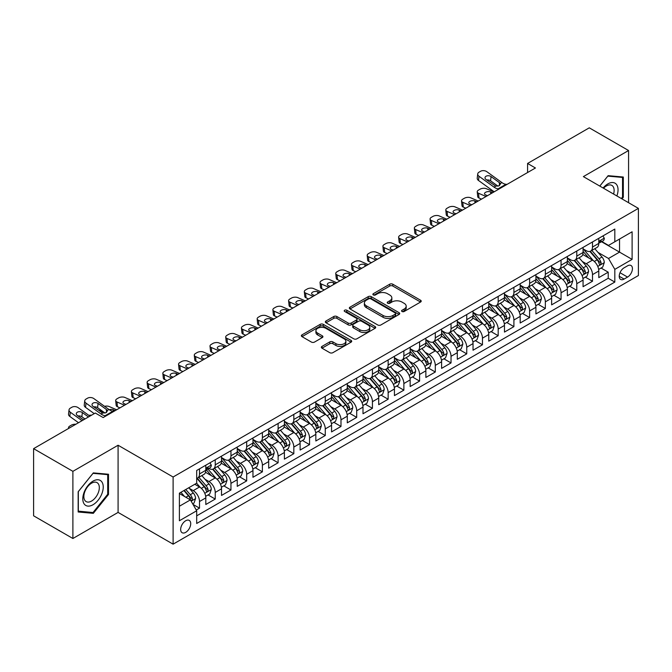 <?xml version="1.0" encoding="UTF-8"?>
<svg xmlns="http://www.w3.org/2000/svg" width="672" height="672" viewBox="0 0 672 672"><rect width="100%" height="100%" fill="white"/><g stroke="black" fill="none" stroke-linecap="round" stroke-linejoin="round"><path stroke-width="1.01" d="M402.024 311.497A1.529 0.882 0 0 0 404.183 311.497L420.58 302.03A2.184 1.26 0 0 0 421.218 301.14A2.184 1.26 0 0 0 420.58 300.25L392.809 284.214A2.184 1.26 0 0 0 389.718 284.214L373.33 293.681A1.529 0.882 0 0 0 372.876 294.311A1.529 0.882 0 0 0 373.33 294.932A1.529 0.882 0 0 0 375.488 294.932L377.605 293.706A6.98 4.032 0 0 1 387.484 293.706L389.802 295.042A6.98 4.032 0 0 1 391.843 297.889A6.98 4.032 0 0 1 389.802 300.745L387.677 301.972A1.529 0.882 0 0 0 387.232 302.593A1.529 0.882 0 0 0 387.677 303.215A1.529 0.882 0 0 0 389.836 303.215L391.961 301.988A6.98 4.032 0 0 1 401.831 301.988L404.149 303.324A6.98 4.032 0 0 1 406.19 306.18A6.98 4.032 0 0 1 404.149 309.028L402.024 310.254A1.529 0.882 0 0 0 401.579 310.876A1.529 0.882 0 0 0 402.024 311.497L402.024 310.254M185.682 532.367A7.115 4.108 120 0 0 190.336 526.1A7.115 4.108 120 0 0 189.244 520.405A7.115 4.108 120 0 0 185.682 520.758A7.115 4.108 120 0 0 181.037 527.024A7.115 4.108 120 0 0 182.129 532.72A7.115 4.108 120 0 0 185.682 532.367M321.989 346.399A2.184 1.26 0 0 0 321.342 347.29A2.184 1.26 0 0 0 321.989 348.18L329.776 352.674A2.184 1.26 0 0 0 332.867 352.674L351.07 342.166A2.184 1.26 0 0 0 351.708 341.275A2.184 1.26 0 0 0 351.07 340.385L323.299 324.349A2.184 1.26 0 0 0 320.208 324.349L302.005 334.858A2.184 1.26 0 0 0 301.367 335.748A2.184 1.26 0 0 0 302.005 336.647L311.413 342.073A2.184 1.26 0 0 0 314.504 342.073L322.291 337.579A2.184 1.26 0 0 0 322.93 336.689A2.184 1.26 0 0 0 322.291 335.798L317.629 333.102A5.838 3.368 0 0 1 315.916 330.716A5.838 3.368 0 0 1 319.519 327.608A5.838 3.368 0 0 1 325.878 328.339L344.165 338.89A5.838 3.368 0 0 1 345.878 341.275A5.838 3.368 0 0 1 342.275 344.392A5.838 3.368 0 0 1 335.908 343.661L332.867 341.897A2.184 1.26 0 0 0 329.776 341.897L321.989 346.399L321.989 348.18M118.087 445.242L72.895 471.341L33.6 448.652L33.6 515.81L72.895 538.499L118.087 512.408L173.107 544.169L173.107 477.011L118.087 445.242L118.087 512.408M628.572 202.7L628.572 150.52L583.38 176.61L638.4 208.379L173.107 477.011M628.572 150.52L589.277 127.831L527.579 163.456L527.579 172.528M33.6 448.652L95.298 413.028L103.16 417.564L535.441 167.992L527.579 163.456M377.765 324.971A2.184 1.26 0 0 0 380.848 324.971L399.059 314.462A2.184 1.26 0 0 0 399.697 313.572A2.184 1.26 0 0 0 399.059 312.682L371.28 296.646A2.184 1.26 0 0 0 368.197 296.646L349.986 307.154A2.184 1.26 0 0 0 349.348 308.045A2.184 1.26 0 0 0 349.986 308.935L377.765 324.971M345.274 311.833A1.529 0.882 0 0 1 346.828 312.043L346.828 310.229L375.06 326.533A2.184 1.26 0 0 1 375.698 327.424A2.184 1.26 0 0 1 375.06 328.314L356.857 338.822A2.184 1.26 0 0 1 353.766 338.822L325.996 322.787L325.996 321.006A2.184 1.26 0 0 0 325.357 321.896A2.184 1.26 0 0 0 325.996 322.787M325.996 321.006L333.791 316.512A2.184 1.26 0 0 1 336.874 316.512L348.138 323.014A2.184 1.26 0 0 0 351.221 323.014L356.395 320.032A2.184 1.26 0 0 0 357.034 319.141A2.184 1.26 0 0 0 356.395 318.251L344.669 311.48A1.529 0.882 0 0 1 344.215 310.85A1.529 0.882 0 0 1 345.164 310.036A1.529 0.882 0 0 1 346.828 310.229M196.258 510.023L199.517 508.141L192.99 504.37M189.286 488.342L193.234 490.627A8.896 5.132 60 0 1 199.517 501.514L205.808 497.885L205.808 504.512L215.233 499.061L208.085 494.936M205.002 479.27L208.95 481.547A8.896 5.132 60 0 1 215.233 492.442L221.525 488.804L221.525 495.432L230.958 489.989L223.801 485.856M220.718 470.19L224.666 472.475A8.896 5.132 60 0 1 230.958 483.361L237.241 479.732L237.241 486.36L246.674 480.917L239.526 476.784M236.443 461.118L240.391 463.394A8.896 5.132 60 0 1 246.674 474.289L252.966 470.66L252.966 477.28L262.391 471.836L255.242 467.704M252.16 452.046L256.108 454.322A8.896 5.132 60 0 1 262.391 465.209L268.682 461.58L268.682 468.208L278.116 462.764L270.959 458.632M267.876 442.966L271.824 445.242A8.896 5.132 60 0 1 278.116 456.137L284.399 452.508L284.399 459.136L293.832 453.684L286.684 449.56M283.601 433.894L287.549 436.17A8.896 5.132 60 0 1 293.832 447.065L300.124 443.428L300.124 450.055L309.548 444.612L302.4 440.479M299.317 424.813L303.265 427.098A8.896 5.132 60 0 1 309.548 437.984L315.84 434.356L315.84 440.983L325.273 435.532L318.116 431.407M315.034 415.741L318.982 418.018A8.896 5.132 60 0 1 325.273 428.912L331.556 425.284L331.556 431.903L340.99 426.46L333.841 422.327M330.758 406.669L334.706 408.946A8.896 5.132 60 0 1 340.99 419.832L347.281 416.203L347.281 422.831L356.706 417.388L349.558 413.255M346.475 397.589L350.423 399.865A8.896 5.132 60 0 1 356.706 410.76L362.998 407.131L362.998 413.75L372.431 408.307L365.274 404.183M362.191 388.517L366.139 390.793A8.896 5.132 60 0 1 372.431 401.68L378.714 398.051L378.714 404.678L388.147 399.235L380.999 395.102M377.916 379.436L381.864 381.721A8.896 5.132 60 0 1 388.147 392.608L394.439 388.979L394.439 395.606L403.872 390.155L396.715 386.03M393.632 370.364L397.58 372.641A8.896 5.132 60 0 1 403.872 383.536L410.155 379.907L410.155 386.526L419.588 381.083L412.432 376.95M409.349 361.284L413.297 363.569A8.896 5.132 60 0 1 419.588 374.455L425.872 370.826L425.872 377.454L435.305 372.011L428.156 367.878M425.074 352.212L429.022 354.488A8.896 5.132 60 0 1 435.305 365.383L441.596 361.754L441.596 368.374L451.03 362.93L443.873 358.806M440.79 343.14L444.738 345.416A8.896 5.132 60 0 1 451.03 356.303L457.313 352.674L457.313 359.302L466.746 353.858L459.589 349.726M456.515 334.06L460.454 336.344A8.896 5.132 60 0 1 466.746 347.231L473.029 343.602L473.029 350.23L482.462 344.778L475.314 340.654M472.231 324.988L476.179 327.264A8.896 5.132 60 0 1 482.462 338.159L488.754 334.522L488.754 341.149L498.187 335.706L491.03 331.573M487.948 315.907L491.896 318.192A8.896 5.132 60 0 1 498.187 329.078L504.47 325.45L504.47 332.077L513.904 326.634L506.747 322.501M503.672 306.835L507.612 309.112A8.896 5.132 60 0 1 513.904 320.006L520.187 316.378L520.187 322.997L529.62 317.554L522.472 313.429M519.389 297.763L523.337 300.04A8.896 5.132 60 0 1 529.62 310.926L535.912 307.297L535.912 313.925L545.345 308.482L538.188 304.349M535.105 288.683L539.053 290.959A8.896 5.132 60 0 1 545.345 301.854L551.628 298.225L551.628 304.853L561.061 299.401L553.913 295.277M550.83 279.611L554.77 281.887A8.896 5.132 60 0 1 561.061 292.782L567.353 289.145L567.353 295.772L576.778 290.329L569.629 286.196M566.546 270.53L570.494 272.815A8.896 5.132 60 0 1 576.778 283.702L583.069 280.073L583.069 286.7L592.502 281.249L592.502 274.63A8.896 5.132 -120 0 0 586.211 263.735L582.263 261.458M585.346 277.124L592.502 281.249M205.808 497.885A8.896 5.132 -120 0 0 199.517 486.99L194.804 484.268M221.525 488.804A8.896 5.132 -120 0 0 215.233 477.918L205.514 472.307M237.241 479.732A8.896 5.132 -120 0 0 230.958 468.846L221.231 463.226M252.966 470.66A8.896 5.132 -120 0 0 246.674 459.766L236.956 454.154M268.682 461.58A8.896 5.132 -120 0 0 262.391 450.694L252.672 445.082M284.399 452.508A8.896 5.132 -120 0 0 278.116 441.613L268.388 436.002M300.124 443.428A8.896 5.132 -120 0 0 293.832 432.541L284.113 426.93M315.84 434.356A8.896 5.132 -120 0 0 309.548 423.461L299.83 417.85M331.556 425.284A8.896 5.132 -120 0 0 325.273 414.389L315.554 408.778M347.281 416.203A8.896 5.132 -120 0 0 340.99 405.317L331.271 399.697M362.998 407.131A8.896 5.132 -120 0 0 356.706 396.236L346.987 390.625M378.714 398.051A8.896 5.132 -120 0 0 372.431 387.164L362.712 381.553M394.439 388.979A8.896 5.132 -120 0 0 388.147 378.084L378.428 372.473M410.155 379.907A8.896 5.132 -120 0 0 403.872 369.012L394.145 363.401M425.872 370.826A8.896 5.132 -120 0 0 419.588 359.94L409.87 354.32M441.596 361.754A8.896 5.132 -120 0 0 435.305 350.86L425.586 345.248M457.313 352.674A8.896 5.132 -120 0 0 451.03 341.788L441.302 336.176M473.029 343.602A8.896 5.132 -120 0 0 466.746 332.707L457.027 327.096M488.754 334.522A8.896 5.132 -120 0 0 482.462 323.635L472.744 318.024M504.47 325.45A8.896 5.132 -120 0 0 498.187 314.563L488.46 308.944M520.187 316.378A8.896 5.132 -120 0 0 513.904 305.483L504.185 299.872M535.912 307.297A8.896 5.132 -120 0 0 529.62 296.411L519.901 290.8M551.628 298.225A8.896 5.132 -120 0 0 545.345 287.33L535.618 281.719M567.353 289.145A8.896 5.132 -120 0 0 561.061 278.258L551.342 272.647M583.069 280.073A8.896 5.132 -120 0 0 576.778 269.178L567.059 263.567M627.556 265.826L624.095 267.817A6.888 3.982 120 0 0 619.592 273.89A6.888 3.982 120 0 0 620.651 279.418A6.888 3.982 120 0 0 624.095 279.073L627.556 277.074A6.888 3.982 120 0 0 632.058 271.009A6.888 3.982 120 0 0 631 265.482A6.888 3.982 120 0 0 627.556 265.826M173.107 544.169L638.4 275.537L638.4 208.379M179.399 506.234L190.403 499.884L196.686 510.77L196.686 523.48L614.821 282.072L614.821 269.363L608.53 258.476L597.988 252.386M196.686 510.77L179.399 520.75L179.399 493.164L196.686 483.185L196.686 470.476L614.821 229.068L614.821 241.777L632.108 231.79L632.108 259.384L614.821 269.363M208.866 468.434L208.95 468.476A8.896 5.132 60 0 0 213.394 468.922L219.685 465.293A8.896 5.132 -120 0 0 221.525 461.219L221.525 456.137M221.525 457.59L224.666 459.404A8.896 5.132 60 0 0 229.11 459.841L235.402 456.212A8.896 5.132 -120 0 0 237.241 452.147L237.241 447.056M237.241 448.51L240.391 450.324A8.896 5.132 60 0 0 244.835 450.769L251.118 447.14A8.896 5.132 -120 0 0 252.966 443.066L252.966 437.984M252.966 439.438L256.108 441.252A8.896 5.132 60 0 0 260.551 441.689L266.843 438.06A8.896 5.132 -120 0 0 268.682 433.994L268.682 428.912M268.682 430.366L271.824 432.18A8.896 5.132 60 0 0 276.276 432.617L282.559 428.988A8.896 5.132 -120 0 0 284.399 424.914L284.399 419.832M284.399 421.285L287.549 423.1A8.896 5.132 60 0 0 291.992 423.545L298.276 419.908A8.896 5.132 -120 0 0 300.124 415.842L300.124 410.76M300.124 412.213L303.265 414.028A8.896 5.132 60 0 0 307.709 414.464L314 410.836A8.896 5.132 -120 0 0 315.84 406.762L315.84 401.68M315.84 403.133L318.982 404.947A8.896 5.132 60 0 0 323.434 405.392L329.717 401.764A8.896 5.132 -120 0 0 331.556 397.69L331.556 392.608M331.556 394.061L334.706 395.875A8.896 5.132 60 0 0 339.15 396.312L345.433 392.683A8.896 5.132 -120 0 0 347.281 388.618L347.281 383.536M347.281 384.989L350.423 386.803A8.896 5.132 60 0 0 354.866 387.24L361.158 383.611A8.896 5.132 -120 0 0 362.998 379.537L362.998 374.455M362.998 375.908L366.139 377.723A8.896 5.132 60 0 0 370.591 378.168L376.874 374.531A8.896 5.132 -120 0 0 378.714 370.465L378.714 365.383M378.714 366.836L381.864 368.651A8.896 5.132 60 0 0 386.308 369.088L392.591 365.459A8.896 5.132 -120 0 0 394.439 361.385L394.439 356.303M394.439 357.756L397.58 359.57A8.896 5.132 60 0 0 402.024 360.016L408.316 356.387A8.896 5.132 -120 0 0 410.155 352.313L410.155 347.231M410.155 348.684L413.297 350.498A8.896 5.132 60 0 0 417.749 350.935L424.032 347.306A8.896 5.132 -120 0 0 425.872 343.241L425.872 338.159M425.872 339.604L429.022 341.426A8.896 5.132 60 0 0 433.465 341.863L439.757 338.234A8.896 5.132 -120 0 0 441.596 334.16L441.596 329.078M441.596 330.532L444.738 332.346A8.896 5.132 60 0 0 449.182 332.791L455.473 329.154A8.896 5.132 -120 0 0 457.313 325.088L457.313 320.006M457.313 321.46L460.454 323.274A8.896 5.132 60 0 0 464.906 323.711L471.19 320.082A8.896 5.132 -120 0 0 473.029 316.008L473.029 310.926M473.029 312.379L476.179 314.194A8.896 5.132 60 0 0 480.623 314.639L486.914 311.01A8.896 5.132 -120 0 0 488.754 306.936L488.754 301.854M488.754 303.307L491.896 305.122A8.896 5.132 60 0 0 496.339 305.558L502.631 301.93A8.896 5.132 -120 0 0 504.47 297.864L504.47 292.774M504.47 294.227L507.612 296.041A8.896 5.132 60 0 0 512.064 296.486L518.347 292.858A8.896 5.132 -120 0 0 520.187 288.784L520.187 283.702M520.187 285.155L523.337 286.969A8.896 5.132 60 0 0 527.78 287.406L534.072 283.777A8.896 5.132 -120 0 0 535.912 279.712L535.912 274.63M535.912 276.083L539.053 277.897A8.896 5.132 60 0 0 543.497 278.334L549.788 274.705A8.896 5.132 -120 0 0 551.628 270.631L551.628 265.549M551.628 267.002L554.77 268.817A8.896 5.132 60 0 0 559.222 269.262L565.505 265.633A8.896 5.132 -120 0 0 567.353 261.559L567.353 256.477M567.353 257.93L570.494 259.745A8.896 5.132 60 0 0 574.938 260.182L581.23 256.553A8.896 5.132 -120 0 0 583.069 252.479L583.069 247.397M196.686 515.852L608.219 278.258L608.219 272.177L598.786 277.62L598.786 271.001A8.896 5.132 -120 0 0 592.502 260.106L582.775 254.495M583.069 248.85L586.211 250.664A8.896 5.132 -120 0 0 590.654 251.11A8.896 5.132 -120 0 0 592.502 247.036L592.502 241.954M590.654 251.11L596.946 247.481A8.896 5.132 -120 0 0 598.786 243.407L598.786 238.325M199.517 468.838L199.517 473.928A8.896 5.132 60 0 1 197.677 477.994A8.896 5.132 60 0 1 196.686 478.355M197.677 477.994L203.96 474.365A8.896 5.132 -120 0 0 205.808 470.291L205.808 465.209M215.233 459.766L215.233 464.848A8.896 5.132 60 0 1 213.394 468.922M230.958 450.694L230.958 455.776A8.896 5.132 60 0 1 229.11 459.841M246.674 441.613L246.674 446.695A8.896 5.132 60 0 1 244.835 450.769M262.391 432.541L262.391 437.623A8.896 5.132 60 0 1 260.551 441.689M278.116 423.461L278.116 428.543A8.896 5.132 60 0 1 276.276 432.617M293.832 414.389L293.832 419.471A8.896 5.132 60 0 1 291.992 423.545M309.548 405.317L309.548 410.399A8.896 5.132 60 0 1 307.709 414.464M325.273 396.236L325.273 401.318A8.896 5.132 60 0 1 323.434 405.392M340.99 387.164L340.99 392.246A8.896 5.132 60 0 1 339.15 396.312M356.706 378.084L356.706 383.166A8.896 5.132 60 0 1 354.866 387.24M372.431 369.012L372.431 374.094A8.896 5.132 60 0 1 370.591 378.168M388.147 359.94L388.147 365.022A8.896 5.132 60 0 1 386.308 369.088M403.872 350.86L403.872 355.942A8.896 5.132 60 0 1 402.024 360.016M419.588 341.788L419.588 346.87A8.896 5.132 60 0 1 417.749 350.935M435.305 332.707L435.305 337.789A8.896 5.132 60 0 1 433.465 341.863M451.03 323.635L451.03 328.717A8.896 5.132 60 0 1 449.182 332.791M466.746 314.555L466.746 319.645A8.896 5.132 60 0 1 464.906 323.711M482.462 305.483L482.462 310.565A8.896 5.132 60 0 1 480.623 314.639M498.187 296.411L498.187 301.493A8.896 5.132 60 0 1 496.339 305.558M513.904 287.33L513.904 292.412A8.896 5.132 60 0 1 512.064 296.486M529.62 278.258L529.62 283.34A8.896 5.132 60 0 1 527.78 287.406M545.345 269.178L545.345 274.26A8.896 5.132 60 0 1 543.497 278.334M561.061 260.106L561.061 265.188A8.896 5.132 60 0 1 559.222 269.262M576.778 251.034L576.778 256.116A8.896 5.132 60 0 1 574.938 260.182M576.778 283.702L576.778 290.329M561.061 292.782L561.061 299.401M545.345 301.854L545.345 308.482M529.62 310.926L529.62 317.554M513.904 320.006L513.904 326.634M498.187 329.078L498.187 335.706M482.462 338.159L482.462 344.778M466.746 347.231L466.746 353.858M451.03 356.303L451.03 362.93M435.305 365.383L435.305 372.011M419.588 374.455L419.588 381.083M403.872 383.536L403.872 390.155M388.147 392.608L388.147 399.235M372.431 401.68L372.431 408.307M356.706 410.76L356.706 417.388M340.99 419.832L340.99 426.46M325.273 428.912L325.273 435.532M309.548 437.984L309.548 444.612M293.832 447.065L293.832 453.684M278.116 456.137L278.116 462.764M262.391 465.209L262.391 471.836M246.674 474.289L246.674 480.917M230.958 483.361L230.958 489.989M215.233 492.442L215.233 499.061M199.517 501.514L199.517 508.141M190.403 499.884L179.399 493.525M608.53 258.476L619.534 252.118L619.534 239.047L632.108 231.79M601.532 241.727L632.108 259.384M601.852 241.542L608.53 245.406L614.821 241.777M72.895 471.341L72.895 538.499M601.07 268.044L608.219 272.177M608.219 278.258L614.821 282.072M621.986 198.895L623.314 197.249L623.314 177.03L608.143 175.669L599.777 186.077M78.162 511.988L93.332 513.341L108.503 494.474L108.503 474.247L93.332 472.895L78.162 491.761L78.162 511.988M622.524 196.795L623.314 197.249M107.713 494.021L108.503 494.474M91.728 512.417L93.332 513.341M402.637 311.716L404.149 310.842A6.98 4.032 0 0 0 406.19 307.994L406.19 306.18M391.843 297.889L391.843 299.704A6.98 4.032 0 0 1 389.802 302.56L388.29 303.433M420.554 302.047L392.809 286.037A2.184 1.26 0 0 0 389.718 286.037L373.934 295.142M399.025 314.479L371.28 298.46A2.184 1.26 0 0 0 368.197 298.46L350.02 308.952M395.195 314.194A1.529 0.882 0 0 0 395.648 313.572A1.529 0.882 0 0 0 395.195 312.95L370.818 298.872A1.529 0.882 0 0 0 368.659 298.872L366.425 300.166A6.98 4.032 0 0 0 364.375 303.013A6.98 4.032 0 0 0 366.425 305.869L383.082 315.487A6.98 4.032 0 0 0 392.96 315.487L395.195 314.194L395.195 316.008A1.529 0.882 0 0 0 395.648 315.386L395.648 313.572M364.375 303.013L364.375 304.828A6.98 4.032 0 0 0 366.425 307.684L366.425 305.869M395.195 316.008L392.96 317.302A6.98 4.032 0 0 1 383.082 317.302L366.425 307.684M326.029 322.804L333.791 318.326L333.791 316.512M357.034 319.141L357.034 320.956A2.184 1.26 0 0 1 356.395 321.846L351.221 324.828A2.184 1.26 0 0 1 348.138 324.828L336.874 318.326A2.184 1.26 0 0 0 333.791 318.326M346.828 312.043L375.035 328.331M359.822 329.759A5.838 3.368 0 0 0 366.19 330.49A5.838 3.368 0 0 0 369.793 327.382A5.838 3.368 0 0 0 368.08 324.996L361.637 321.275A2.184 1.26 0 0 0 358.554 321.275L353.388 324.257A2.184 1.26 0 0 0 352.741 325.147A2.184 1.26 0 0 0 353.388 326.046L359.822 329.759L359.822 331.573A5.838 3.368 0 0 0 366.19 332.304A5.838 3.368 0 0 0 369.793 329.196L369.793 327.382M352.741 325.147L352.741 326.97A2.184 1.26 0 0 0 353.388 327.86L353.388 326.046M359.822 331.573L353.388 327.86M345.878 341.275L345.878 343.09A5.838 3.368 0 0 1 342.275 346.206A5.838 3.368 0 0 1 335.908 345.475L332.867 343.711A2.184 1.26 0 0 0 329.776 343.711L322.014 348.197M315.916 330.716L315.916 332.531A5.838 3.368 0 0 0 317.629 334.916L317.629 333.102M322.266 337.596L317.629 334.916M351.044 342.182L323.299 326.164A2.184 1.26 0 0 0 320.208 326.164L302.03 336.664M598.651 269.438L602.717 267.095L604.288 262.559A5.888 3.402 -120 0 0 601.994 257.023L594.812 248.707M493.92 191.957L486.368 188.706A4.444 2.226 -5.9 0 0 480.11 189.176L478.531 190.084A4.444 2.226 -5.9 0 0 477.229 191.881A4.444 2.226 -5.9 0 0 478.506 193.242L479.002 198.03A4.444 2.226 174.1 0 1 477.725 196.669L477.229 191.881M593.376 260.677L584.858 250.816A17.01 9.82 -120 0 0 583.069 248.951M486.058 196.501L478.506 193.242M481.53 199.114L479.002 198.03M588.706 257.914L583.934 252.395A14.12 8.148 -120 0 0 583.069 251.446M589.856 251.429L597.122 259.837A5.888 3.402 60 0 1 599.222 263.894C600.104 265.079 600.734 264.718 601.104 262.811A5.888 3.402 -120 0 0 599.004 258.754L591.822 250.438M590.285 251.294L598.088 260.324A2.999 1.73 60 0 1 598.844 261.5L601.104 262.811M492.509 192.78L490.568 191.94A3.553 1.781 174.1 0 0 485.562 192.318A3.553 1.781 174.1 0 0 484.512 193.754A3.553 1.781 174.1 0 0 485.537 194.846L487.477 195.678M599.222 263.894L599.651 264.592M499.187 188.916L498.12 188.824A11.113 6.418 60 0 1 494.054 187.135L479.002 176.249L478.506 180.466A4.444 2.864 -173.3 0 1 477.238 178.139L477.733 173.914A4.444 2.864 6.7 0 0 479.002 176.249M494.206 191.797A16.674 9.626 60 0 1 493.559 191.352L478.506 180.466M602.952 235.922L604.288 238.232A5.888 3.402 60 0 1 603.07 240.836L600.079 242.567A5.888 3.402 -120 0 0 601.104 241.206L600.986 240.685M507.049 184.38L505.982 184.288A11.113 6.418 60 0 1 501.917 182.599L486.864 171.713A4.444 2.864 6.7 0 0 480.598 171.268L479.027 172.175A4.444 2.864 6.7 0 0 477.733 173.914M499.464 185.648L499.338 182.574L500.22 183.574L499.355 185.716L495.751 186.161L486.032 179.491A3.553 2.293 -173.3 0 1 485.016 177.626A3.553 2.293 -173.3 0 1 486.049 176.232A3.553 2.293 -173.3 0 1 491.064 176.585L490.568 180.802L498.036 186.211M490.568 180.802A3.553 2.293 6.7 0 0 486.763 180.02M499.338 182.574L491.064 176.585M501.917 182.599L500.22 183.574L500.396 184.212M598.987 242.844L599.004 242.844A5.888 3.402 -120 0 0 600.079 242.567M600.348 240.769L601.104 241.206C600.734 240.324 600.113 240.685 599.222 242.298A5.888 3.402 60 0 1 598.786 243.138M616.879 195.955A14.448 8.341 120 0 0 607.824 183.918A14.448 8.341 120 0 0 603.095 187.992M613.578 194.048A10.937 6.317 120 0 0 611.864 185.413A10.937 6.317 120 0 0 606.396 185.959A10.937 6.317 120 0 0 603.532 188.244M599.81 186.094L607.824 176.123L622.524 177.433L622.524 197.03L621.323 198.517M621.55 176.87L622.524 177.433M101.867 493.727A14.448 8.341 120 0 0 98.129 479.766A14.448 8.341 120 0 0 84.168 492.148A14.448 8.341 120 0 0 87.906 506.108A14.448 8.341 120 0 0 101.867 493.727M98.288 492.71A10.937 6.317 120 0 0 97.054 482.639A10.937 6.317 120 0 0 84.89 491.509A10.937 6.317 120 0 0 86.117 501.581A10.937 6.317 120 0 0 98.288 492.71M78.322 511.224L78.322 491.627L93.022 473.34L107.713 474.65L107.713 494.248L93.022 512.534L78.162 511.132M106.739 474.088L107.713 474.65M582.935 278.519L587 276.167L588.571 271.631A5.888 3.402 -120 0 0 586.278 266.104L579.096 257.788M478.204 201.037L470.652 197.778A4.444 2.226 -5.9 0 0 464.386 198.248L462.815 199.156A4.444 2.226 -5.9 0 0 461.513 200.953A4.444 2.226 -5.9 0 0 462.79 202.314L463.285 207.102A4.444 2.226 174.1 0 1 462.008 205.741L461.513 200.953M577.651 269.758L569.134 259.896A17.01 9.82 -120 0 0 567.353 258.023M470.341 205.573L462.79 202.314M465.805 208.194L463.285 207.102M572.981 266.986L568.218 261.475A14.12 8.148 -120 0 0 567.353 260.526M574.14 260.501L581.406 268.918A5.888 3.402 60 0 1 583.506 272.975C584.388 274.159 585.018 273.798 585.388 271.883A5.888 3.402 -120 0 0 583.288 267.826L576.106 259.51M574.568 260.366L582.372 269.405A2.999 1.73 60 0 1 583.128 270.581L585.388 271.883M476.784 201.852L474.852 201.02A3.553 1.781 174.1 0 0 469.837 201.39A3.553 1.781 174.1 0 0 468.796 202.835A3.553 1.781 174.1 0 0 469.82 203.918L471.752 204.758M583.506 272.975L583.934 273.672M567.218 287.591L571.276 285.247L572.846 280.711A5.888 3.402 -120 0 0 570.553 275.176L563.371 266.86M462.479 210.109L454.927 206.85A4.444 2.226 -5.9 0 0 448.669 207.32L447.098 208.228A4.444 2.226 -5.9 0 0 445.796 210.034A4.444 2.226 -5.9 0 0 447.073 211.394L447.56 216.174A4.444 2.226 174.1 0 1 446.284 214.822L445.796 210.034M561.935 278.83L553.417 268.968A17.01 9.82 -120 0 0 551.628 267.103M454.625 214.645L447.073 211.394M450.089 217.266L447.56 216.174M557.264 276.066L552.502 270.547A14.12 8.148 -120 0 0 551.628 269.598M558.415 269.581L565.681 277.99A5.888 3.402 60 0 1 567.781 282.047C568.672 283.231 569.293 282.87 569.671 280.955A5.888 3.402 -120 0 0 567.571 276.898L560.389 268.582M558.844 269.438L566.647 278.477A2.999 1.73 60 0 1 567.412 279.653L569.671 280.955M461.068 210.932L459.127 210.092A3.553 1.781 174.1 0 0 454.121 210.47A3.553 1.781 174.1 0 0 453.079 211.907A3.553 1.781 174.1 0 0 454.104 212.999L456.036 213.83M567.781 282.047L568.21 282.744M551.494 296.663L555.559 294.319L557.13 289.783A5.888 3.402 -120 0 0 554.837 284.248L547.655 275.94M446.762 219.19L439.211 215.93A4.444 2.226 -5.9 0 0 432.953 216.401L431.374 217.308A4.444 2.226 -5.9 0 0 430.072 219.106A4.444 2.226 -5.9 0 0 431.348 220.466L431.844 225.254A4.444 2.226 174.1 0 1 430.567 223.894L430.072 219.106M546.218 287.91L537.701 278.048A17.01 9.82 -120 0 0 535.912 276.175M438.9 223.726L431.348 220.466M434.372 226.346L431.844 225.254M541.548 285.138L536.777 279.628A14.12 8.148 -120 0 0 535.912 278.678M542.699 278.653L549.965 287.062A5.888 3.402 60 0 1 552.065 291.127C552.947 292.312 553.577 291.942 553.946 290.035A5.888 3.402 -120 0 0 551.846 285.978L544.664 277.662M543.127 278.519L550.931 287.557A2.999 1.73 60 0 1 551.687 288.725L553.946 290.035M445.351 220.004L443.411 219.164A3.553 1.781 174.1 0 0 438.404 219.542A3.553 1.781 174.1 0 0 437.354 220.987A3.553 1.781 174.1 0 0 438.379 222.071L440.32 222.911M552.065 291.127L552.493 291.824M535.777 305.743L539.843 303.4L541.414 298.855A5.888 3.402 -120 0 0 539.12 293.328L531.938 285.012M431.046 228.262L423.494 225.002A4.444 2.226 -5.9 0 0 417.228 225.473L415.657 226.38A4.444 2.226 -5.9 0 0 414.355 228.186A4.444 2.226 -5.9 0 0 415.632 229.538L416.128 234.326A4.444 2.226 174.1 0 1 414.842 232.966L414.355 228.186M530.494 296.982L521.976 287.12A17.01 9.82 -120 0 0 520.187 285.256M423.184 232.798L415.632 229.538M418.648 235.418L416.128 234.326M525.823 294.218L521.06 288.7A14.12 8.148 -120 0 0 520.187 287.75M526.982 287.734L534.248 296.142A5.888 3.402 60 0 1 536.348 300.199C537.23 301.384 537.86 301.022 538.23 299.107A5.888 3.402 -120 0 0 536.13 295.05L528.948 286.734M527.411 287.591L535.214 296.629A2.999 1.73 60 0 1 535.97 297.805L538.23 299.107M429.626 229.076L427.694 228.245A3.553 1.781 174.1 0 0 422.68 228.623A3.553 1.781 174.1 0 0 421.638 230.059A3.553 1.781 174.1 0 0 422.663 231.151L424.595 231.983M536.348 300.199L536.777 300.896M520.061 314.815L524.118 312.472L525.689 307.936A5.888 3.402 -120 0 0 523.396 302.4L516.214 294.084M415.321 237.342L407.77 234.083A4.444 2.226 -5.9 0 0 401.512 234.553L399.941 235.46A4.444 2.226 -5.9 0 0 398.63 237.258A4.444 2.226 -5.9 0 0 399.916 238.619L400.403 243.407A4.444 2.226 174.1 0 1 399.126 242.046L398.63 237.258M514.777 306.062L506.26 296.201A17.01 9.82 -120 0 0 504.47 294.328M407.467 241.878L399.916 238.619M402.931 244.49L400.403 243.407M510.107 303.29L505.344 297.772A14.12 8.148 -120 0 0 504.47 296.831M511.258 296.806L518.524 305.214A5.888 3.402 60 0 1 520.624 309.271C521.514 310.456 522.136 310.094 522.514 308.188A5.888 3.402 -120 0 0 520.414 304.13L513.232 295.814M511.686 296.671L519.49 305.701A2.999 1.73 60 0 1 520.246 306.877L522.514 308.188M413.91 238.157L411.97 237.317A3.553 1.781 174.1 0 0 406.963 237.695A3.553 1.781 174.1 0 0 405.922 239.14A3.553 1.781 174.1 0 0 406.946 240.223L408.878 241.055M520.624 309.271L521.052 309.968M504.336 323.896L508.402 321.544L509.972 317.008A5.888 3.402 -120 0 0 507.679 311.48L500.497 303.164M399.605 246.414L392.053 243.155A4.444 2.226 -5.9 0 0 385.787 243.625L384.216 244.532A4.444 2.226 -5.9 0 0 382.914 246.33A4.444 2.226 -5.9 0 0 384.191 247.691L384.686 252.479A4.444 2.226 174.1 0 1 383.41 251.118L382.914 246.33M499.061 315.134L490.543 305.273A17.01 9.82 -120 0 0 488.754 303.4M391.742 250.95L384.191 247.691M387.215 253.571L384.686 252.479M494.382 312.371L489.619 306.852A14.12 8.148 -120 0 0 488.754 305.903M495.541 305.878L502.807 314.294A5.888 3.402 60 0 1 504.907 318.352C505.789 319.536 506.419 319.175 506.789 317.26A5.888 3.402 -120 0 0 504.689 313.202L497.507 304.886M495.97 305.743L503.773 314.782A2.999 1.73 60 0 1 504.529 315.958L506.789 317.26M398.194 247.229L396.253 246.397A3.553 1.781 174.1 0 0 391.247 246.767A3.553 1.781 174.1 0 0 390.197 248.212A3.553 1.781 174.1 0 0 391.222 249.295L393.162 250.135M504.907 318.352L505.336 319.049M488.62 332.968L492.685 330.624L494.256 326.088A5.888 3.402 -120 0 0 491.963 320.552L484.781 312.236M383.888 255.486L376.337 252.235A4.444 2.226 -5.9 0 0 370.07 252.697L368.5 253.604A4.444 2.226 -5.9 0 0 367.198 255.41A4.444 2.226 -5.9 0 0 368.474 256.771L368.97 261.559A4.444 2.226 174.1 0 1 367.685 260.198L367.198 255.41M483.336 324.206L474.818 314.345A17.01 9.82 -120 0 0 473.029 312.48M376.026 260.03L368.474 256.771M371.49 262.643L368.97 261.559M478.666 321.443L473.903 315.924A14.12 8.148 -120 0 0 473.029 314.975M479.825 314.958L487.082 323.366A5.888 3.402 60 0 1 489.191 327.424C490.073 328.608 490.703 328.247 491.072 326.34A5.888 3.402 -120 0 0 488.972 322.274L481.79 313.958M480.253 314.815L488.057 323.854A2.999 1.73 60 0 1 488.813 325.03L491.072 326.34M382.469 256.309L380.537 255.469A3.553 1.781 174.1 0 0 375.522 255.847A3.553 1.781 174.1 0 0 374.48 257.284A3.553 1.781 174.1 0 0 375.505 258.376L377.437 259.207M489.191 327.424L489.619 328.121M472.903 342.04L476.96 339.696L478.531 335.16A5.888 3.402 -120 0 0 476.238 329.633L469.056 321.317M368.164 264.566L360.612 261.307A4.444 2.226 -5.9 0 0 354.354 261.778L352.783 262.685A4.444 2.226 -5.9 0 0 351.473 264.482A4.444 2.226 -5.9 0 0 352.758 265.843L353.245 270.631A4.444 2.226 174.1 0 1 351.968 269.27L351.473 264.482M467.62 333.287L459.102 323.425A17.01 9.82 -120 0 0 457.313 321.552M360.31 269.102L352.758 265.843M355.774 271.723L353.245 270.631M462.949 330.515L458.186 325.004A14.12 8.148 -120 0 0 457.313 324.055M464.1 324.03L471.366 332.438A5.888 3.402 60 0 1 473.466 336.504C474.356 337.688 474.978 337.319 475.356 335.412A5.888 3.402 -120 0 0 473.256 331.355L466.074 323.039M464.528 323.896L472.332 332.934A2.999 1.73 60 0 1 473.088 334.102L475.356 335.412M366.752 265.381L364.812 264.55A3.553 1.781 174.1 0 0 359.806 264.919A3.553 1.781 174.1 0 0 358.764 266.364A3.553 1.781 174.1 0 0 359.789 267.448L361.721 268.288M473.466 336.504L473.894 337.201M457.178 351.12L461.244 348.776L462.815 344.232A5.888 3.402 -120 0 0 460.522 338.705L453.34 330.389M352.447 273.638L344.896 270.379A4.444 2.226 -5.9 0 0 338.629 270.85L337.058 271.757A4.444 2.226 -5.9 0 0 335.756 273.563A4.444 2.226 -5.9 0 0 337.033 274.924L337.529 279.703A4.444 2.226 174.1 0 1 336.252 278.342L335.756 273.563M451.903 342.359L443.386 332.497A17.01 9.82 -120 0 0 441.596 330.632M344.585 278.174L337.033 274.924M340.049 280.795L337.529 279.703M447.224 339.595L442.462 334.076A14.12 8.148 -120 0 0 441.596 333.127M448.384 333.11L455.65 341.519A5.888 3.402 60 0 1 457.75 345.576C458.632 346.76 459.262 346.399 459.631 344.484A5.888 3.402 -120 0 0 457.531 340.427L450.349 332.111M448.812 332.968L456.616 342.006A2.999 1.73 60 0 1 457.372 343.182L459.631 344.484M351.028 274.453L349.096 273.622A3.553 1.781 174.1 0 0 344.089 274A3.553 1.781 174.1 0 0 343.039 275.436A3.553 1.781 174.1 0 0 344.064 276.528L346.004 277.36M457.75 345.576L458.178 346.273M441.462 360.192L445.528 357.848L447.098 353.312A5.888 3.402 -120 0 0 444.805 347.777L437.623 339.461M336.731 282.719L329.179 279.46A4.444 2.226 -5.9 0 0 322.913 279.93L321.342 280.837A4.444 2.226 -5.9 0 0 320.04 282.635A4.444 2.226 -5.9 0 0 321.317 283.996L321.812 288.784A4.444 2.226 174.1 0 1 320.527 287.423L320.04 282.635M436.178 351.439L427.661 341.578A17.01 9.82 -120 0 0 425.872 339.704M328.868 287.255L321.317 283.996M324.332 289.867L321.812 288.784M431.508 348.667L426.745 343.157A14.12 8.148 -120 0 0 425.872 342.208M432.667 342.182L439.925 350.591A5.888 3.402 60 0 1 442.025 354.648C442.915 355.832 443.545 355.471 443.915 353.564A5.888 3.402 -120 0 0 441.815 349.507L434.633 341.191M433.087 342.048L440.899 351.086A2.999 1.73 60 0 1 441.655 352.254L443.915 353.564M335.311 283.534L333.379 282.694A3.553 1.781 174.1 0 0 328.364 283.072A3.553 1.781 174.1 0 0 327.323 284.516A3.553 1.781 174.1 0 0 328.348 285.6L330.28 286.44M442.025 354.648L442.453 355.354M425.746 369.272L429.803 366.929L431.374 362.384A5.888 3.402 -120 0 0 429.08 356.857L421.898 348.541M321.006 291.791L313.454 288.532A4.444 2.226 -5.9 0 0 307.196 289.002L305.626 289.909A4.444 2.226 -5.9 0 0 304.315 291.707A4.444 2.226 -5.9 0 0 305.6 293.068L306.088 297.856A4.444 2.226 174.1 0 1 304.811 296.495L304.315 291.707M420.462 360.511L411.944 350.65A17.01 9.82 -120 0 0 410.155 348.776M313.152 296.327L305.6 293.068M308.616 298.948L306.088 297.856M415.792 357.748L411.029 352.229A14.12 8.148 -120 0 0 410.155 351.28M416.942 351.254L424.208 359.671A5.888 3.402 60 0 1 426.308 363.728C427.199 364.913 427.82 364.552 428.198 362.636A5.888 3.402 -120 0 0 426.098 358.579L418.916 350.263M417.371 351.12L425.174 360.158A2.999 1.73 60 0 1 425.93 361.334L428.198 362.636M319.595 292.606L317.654 291.774A3.553 1.781 174.1 0 0 312.648 292.144A3.553 1.781 174.1 0 0 311.606 293.588A3.553 1.781 174.1 0 0 312.623 294.68L314.563 295.512M426.308 363.728L426.737 364.426M410.021 378.344L414.086 376.001L415.657 371.465A5.888 3.402 -120 0 0 413.364 365.929L406.182 357.613M305.29 300.863L297.738 297.612A4.444 2.226 -5.9 0 0 291.472 298.074L289.901 298.981A4.444 2.226 -5.9 0 0 288.599 300.787A4.444 2.226 -5.9 0 0 289.876 302.148L290.371 306.936A4.444 2.226 174.1 0 1 289.094 305.575L288.599 300.787M404.746 369.583L396.228 359.722A17.01 9.82 -120 0 0 394.439 357.857M297.427 305.407L289.876 302.148M292.891 308.02L290.371 306.936M400.067 366.82L395.304 361.301A14.12 8.148 -120 0 0 394.439 360.352M401.226 360.335L408.492 368.743A5.888 3.402 60 0 1 410.592 372.8C411.474 373.985 412.104 373.624 412.474 371.717A5.888 3.402 -120 0 0 410.374 367.651L403.192 359.344M401.654 360.192L409.458 369.23A2.999 1.73 60 0 1 410.214 370.406L412.474 371.717M303.87 301.686L301.938 300.846A3.553 1.781 174.1 0 0 296.923 301.224A3.553 1.781 174.1 0 0 295.882 302.66A3.553 1.781 174.1 0 0 296.906 303.752L298.847 304.584M410.592 372.8L411.02 373.498M394.304 387.425L398.37 385.073L399.941 380.537A5.888 3.402 -120 0 0 397.648 375.01L390.457 366.694M289.573 309.943L282.022 306.684A4.444 2.226 -5.9 0 0 275.755 307.154L274.184 308.062A4.444 2.226 -5.9 0 0 272.882 309.859A4.444 2.226 -5.9 0 0 274.159 311.22L274.655 316.008A4.444 2.226 174.1 0 1 273.37 314.647L272.882 309.859M389.021 378.664L380.503 368.802A17.01 9.82 -120 0 0 378.714 366.929M281.711 314.479L274.159 311.22M277.175 317.1L274.655 316.008M384.35 375.892L379.588 370.381A14.12 8.148 -120 0 0 378.714 369.432M385.51 369.407L392.767 377.824A5.888 3.402 60 0 1 394.867 381.881C395.758 383.065 396.388 382.696 396.757 380.789A5.888 3.402 -120 0 0 394.657 376.732L387.475 368.416M385.93 369.272L393.742 378.311A2.999 1.73 60 0 1 394.498 379.487L396.757 380.789M288.154 310.758L286.222 309.926A3.553 1.781 174.1 0 0 281.207 310.296A3.553 1.781 174.1 0 0 280.165 311.741A3.553 1.781 174.1 0 0 281.19 312.824L283.122 313.664M394.867 381.881L395.296 382.578M378.588 396.497L382.645 394.153L384.216 389.609A5.888 3.402 -120 0 0 381.923 384.082L374.741 375.766M273.848 319.015L266.297 315.756A4.444 2.226 -5.9 0 0 260.039 316.226L258.468 317.134A4.444 2.226 -5.9 0 0 257.158 318.94A4.444 2.226 -5.9 0 0 258.443 320.3L258.93 325.08A4.444 2.226 174.1 0 1 257.653 323.728L257.158 318.94M373.304 387.736L364.787 377.874A17.01 9.82 -120 0 0 362.998 376.009M265.994 323.551L258.443 320.3M261.458 326.172L258.93 325.08M368.634 384.972L363.871 379.453A14.12 8.148 -120 0 0 362.998 378.504M369.785 378.487L377.051 386.896A5.888 3.402 60 0 1 379.151 390.953C380.033 392.137 380.663 391.776 381.041 389.861A5.888 3.402 -120 0 0 378.941 385.804L371.759 377.488M370.213 378.344L378.017 387.383A2.999 1.73 60 0 1 378.773 388.559L381.041 389.861M272.437 319.83L270.497 318.998A3.553 1.781 174.1 0 0 265.49 319.376A3.553 1.781 174.1 0 0 264.449 320.813A3.553 1.781 174.1 0 0 265.465 321.905L267.406 322.736M379.151 390.953L379.579 391.65M362.863 405.569L366.929 403.225L368.5 398.689A5.888 3.402 -120 0 0 366.206 393.154L359.024 384.838M258.132 328.096L250.58 324.836A4.444 2.226 -5.9 0 0 244.314 325.307L242.743 326.214A4.444 2.226 -5.9 0 0 241.441 328.012A4.444 2.226 -5.9 0 0 242.718 329.372L243.214 334.16A4.444 2.226 174.1 0 1 241.937 332.8L241.441 328.012M357.58 396.816L349.062 386.954A17.01 9.82 -120 0 0 347.281 385.081M250.27 332.632L242.718 329.372M245.734 335.244L243.214 334.16M352.909 394.044L348.146 388.534A14.12 8.148 -120 0 0 347.281 387.584M354.068 387.559L361.334 395.968A5.888 3.402 60 0 1 363.434 400.025C364.316 401.209 364.946 400.848 365.316 398.941A5.888 3.402 -120 0 0 363.216 394.884L356.034 386.568M354.497 387.425L362.3 396.463A2.999 1.73 60 0 1 363.056 397.631L365.316 398.941M256.712 328.91L254.78 328.07A3.553 1.781 174.1 0 0 249.766 328.448A3.553 1.781 174.1 0 0 248.724 329.893A3.553 1.781 174.1 0 0 249.749 330.977L251.689 331.817M363.434 400.025L363.863 400.73M347.147 414.649L351.212 412.306L352.783 407.761A5.888 3.402 -120 0 0 350.482 402.234L343.3 393.918M242.407 337.168L234.864 333.908A4.444 2.226 -5.9 0 0 228.598 334.379L227.027 335.286A4.444 2.226 -5.9 0 0 225.725 337.092A4.444 2.226 -5.9 0 0 227.002 338.444L227.497 343.232A4.444 2.226 174.1 0 1 226.212 341.872L225.725 337.092M341.863 405.888L333.346 396.026A17.01 9.82 -120 0 0 331.556 394.153M234.553 341.704L227.002 338.444M230.017 344.324L227.497 343.232M337.193 403.124L332.43 397.606A14.12 8.148 -120 0 0 331.556 396.656M338.352 396.631L345.61 405.048A5.888 3.402 60 0 1 347.71 409.105C348.6 410.29 349.23 409.928 349.6 408.013A5.888 3.402 -120 0 0 347.5 403.956L340.318 395.64M338.772 396.497L346.584 405.535A2.999 1.73 60 0 1 347.34 406.711L349.6 408.013M240.996 337.982L239.064 337.151A3.553 1.781 174.1 0 0 234.049 337.529A3.553 1.781 174.1 0 0 233.008 338.965A3.553 1.781 174.1 0 0 234.032 340.057L235.964 340.889M347.71 409.105L348.138 409.802M331.43 423.721L335.488 421.378L337.058 416.842A5.888 3.402 -120 0 0 334.765 411.306L327.583 402.99M226.691 346.24L219.139 342.989A4.444 2.226 -5.9 0 0 212.881 343.459L211.31 344.366A4.444 2.226 -5.9 0 0 210 346.164A4.444 2.226 -5.9 0 0 211.285 347.525L211.772 352.313A4.444 2.226 174.1 0 1 210.496 350.952L210 346.164M326.147 414.96L317.629 405.098A17.01 9.82 -120 0 0 315.84 403.234M218.828 350.784L211.285 347.525M214.301 353.396L211.772 352.313M321.476 412.196L316.714 406.678A14.12 8.148 -120 0 0 315.84 405.728M322.627 405.712L329.893 414.12A5.888 3.402 60 0 1 331.993 418.177C332.875 419.362 333.505 419 333.883 417.094A5.888 3.402 -120 0 0 331.783 413.036L324.601 404.72M323.056 405.577L330.859 414.607A2.999 1.73 60 0 1 331.615 415.783L333.883 417.094M225.28 347.063L223.339 346.223A3.553 1.781 174.1 0 0 218.333 346.601A3.553 1.781 174.1 0 0 217.291 348.037A3.553 1.781 174.1 0 0 218.308 349.129L220.248 349.961M331.993 418.177L332.422 418.874M315.706 432.802L319.771 430.45L321.342 425.914A5.888 3.402 -120 0 0 319.049 420.386L311.867 412.07M210.974 355.32L203.423 352.061A4.444 2.226 -5.9 0 0 197.156 352.531L195.586 353.438A4.444 2.226 -5.9 0 0 194.284 355.236A4.444 2.226 -5.9 0 0 195.56 356.597L196.056 361.385A4.444 2.226 174.1 0 1 194.779 360.024L194.284 355.236M310.422 424.04L301.904 414.179A17.01 9.82 -120 0 0 300.124 412.306M203.112 359.856L195.56 356.597M198.576 362.477L196.056 361.385M305.752 421.268L300.989 415.758A14.12 8.148 -120 0 0 300.124 414.809M306.911 414.784L314.177 423.2A5.888 3.402 60 0 1 316.277 427.258C317.159 428.442 317.789 428.081 318.158 426.166A5.888 3.402 -120 0 0 316.058 422.108L308.876 413.792M307.339 414.649L315.143 423.688A2.999 1.73 60 0 1 315.899 424.864L318.158 426.166M209.555 356.135L207.623 355.303A3.553 1.781 174.1 0 0 202.608 355.673A3.553 1.781 174.1 0 0 201.566 357.118A3.553 1.781 174.1 0 0 202.591 358.201L204.532 359.041M316.277 427.258L316.705 427.955M299.989 441.874L304.046 439.53L305.626 434.994A5.888 3.402 -120 0 0 303.324 429.458L296.142 421.142M195.25 364.392L187.706 361.133A4.444 2.226 -5.9 0 0 181.44 361.603L179.869 362.51A4.444 2.226 -5.9 0 0 178.567 364.316A4.444 2.226 -5.9 0 0 179.844 365.677L180.34 370.457A4.444 2.226 174.1 0 1 179.054 369.104L178.567 364.316M294.706 433.112L286.188 423.251A17.01 9.82 -120 0 0 284.399 421.386M187.396 368.928L179.844 365.677M182.86 371.549L180.34 370.457M290.035 430.349L285.272 424.83A14.12 8.148 -120 0 0 284.399 423.881M291.194 423.864L298.452 432.272A5.888 3.402 60 0 1 300.552 436.33C301.442 437.514 302.072 437.153 302.442 435.238A5.888 3.402 -120 0 0 300.342 431.18L293.16 422.864M291.614 423.721L299.426 432.76A2.999 1.73 60 0 1 300.182 433.936L302.442 435.238M193.838 365.215L191.906 364.375A3.553 1.781 174.1 0 0 186.892 364.753A3.553 1.781 174.1 0 0 185.85 366.19A3.553 1.781 174.1 0 0 186.875 367.282L188.807 368.113M300.552 436.33L300.98 437.027M284.273 450.946L288.33 448.602L289.901 444.066A5.888 3.402 -120 0 0 287.608 438.53L280.426 430.223M179.533 373.472L171.982 370.213A4.444 2.226 -5.9 0 0 165.724 370.684L164.153 371.591A4.444 2.226 -5.9 0 0 162.842 373.388A4.444 2.226 -5.9 0 0 164.128 374.749L164.615 379.537A4.444 2.226 174.1 0 1 163.338 378.176L162.842 373.388M278.989 442.193L270.472 432.331A17.01 9.82 -120 0 0 268.682 430.458M171.671 378.008L164.128 374.749M167.143 380.629L164.615 379.537M274.319 439.421L269.556 433.91A14.12 8.148 -120 0 0 268.682 432.961M275.47 432.936L282.736 441.344A5.888 3.402 60 0 1 284.836 445.41C285.718 446.594 286.348 446.225 286.726 444.318A5.888 3.402 -120 0 0 284.626 440.261L277.444 431.945M275.898 432.802L283.702 441.84A2.999 1.73 60 0 1 284.458 443.008L286.726 444.318M178.122 374.287L176.182 373.447A3.553 1.781 174.1 0 0 171.175 373.825A3.553 1.781 174.1 0 0 170.134 375.27A3.553 1.781 174.1 0 0 171.15 376.354L173.09 377.194M284.836 445.41L285.264 446.107M268.548 460.026L272.614 457.682L274.184 453.138A5.888 3.402 -120 0 0 271.891 447.611L264.709 439.295M163.817 382.544L156.265 379.285A4.444 2.226 -5.9 0 0 149.999 379.756L148.428 380.663A4.444 2.226 -5.9 0 0 147.126 382.469A4.444 2.226 -5.9 0 0 148.403 383.821L148.898 388.609A4.444 2.226 174.1 0 1 147.622 387.248L147.126 382.469M263.264 451.265L254.747 441.403A17.01 9.82 -120 0 0 252.966 439.538M155.954 387.08L148.403 383.821M151.418 389.701L148.898 388.609M258.594 448.501L253.831 442.982A14.12 8.148 -120 0 0 252.966 442.033M259.753 442.016L267.019 450.425A5.888 3.402 60 0 1 269.119 454.482C270.001 455.666 270.631 455.305 271.001 453.39A5.888 3.402 -120 0 0 268.901 449.333L261.719 441.017M260.182 441.874L267.985 450.912A2.999 1.73 60 0 1 268.741 452.088L271.001 453.39M162.397 383.359L160.465 382.528A3.553 1.781 174.1 0 0 155.45 382.906A3.553 1.781 174.1 0 0 154.409 384.342A3.553 1.781 174.1 0 0 155.434 385.434L157.374 386.266M269.119 454.482L269.548 455.179M252.832 469.098L256.889 466.754L258.468 462.218A5.888 3.402 -120 0 0 256.166 456.683L248.984 448.367M148.092 391.625L140.549 388.366A4.444 2.226 -5.9 0 0 134.282 388.836L132.712 389.743A4.444 2.226 -5.9 0 0 131.41 391.541A4.444 2.226 -5.9 0 0 132.686 392.902L133.182 397.69A4.444 2.226 174.1 0 1 131.897 396.329L131.41 391.541M247.548 460.345L239.03 450.484A17.01 9.82 -120 0 0 237.241 448.61M140.238 396.161L132.686 392.902M135.702 398.773L133.182 397.69M242.878 457.573L238.115 452.054A14.12 8.148 -120 0 0 237.241 451.114M244.028 451.088L251.294 459.497A5.888 3.402 60 0 1 253.394 463.554C254.285 464.738 254.915 464.377 255.284 462.47A5.888 3.402 -120 0 0 253.184 458.413L246.002 450.097M244.457 450.954L252.269 459.984A2.999 1.73 60 0 1 253.025 461.16L255.284 462.47M146.681 392.44L144.749 391.6A3.553 1.781 174.1 0 0 139.734 391.978A3.553 1.781 174.1 0 0 138.692 393.422A3.553 1.781 174.1 0 0 139.717 394.506L141.649 395.338M253.394 463.554L253.823 464.251M237.115 478.178L241.172 475.826L242.743 471.29A5.888 3.402 -120 0 0 240.45 465.763L233.268 457.447M132.376 400.697L124.824 397.438A4.444 2.226 -5.9 0 0 118.566 397.908L116.987 398.815A4.444 2.226 -5.9 0 0 115.685 400.613A4.444 2.226 -5.9 0 0 116.97 401.974L117.457 406.762A4.444 2.226 174.1 0 1 116.18 405.401L115.685 400.613M231.832 469.417L223.314 459.556A17.01 9.82 -120 0 0 221.525 457.682M124.513 405.233L116.97 401.974M119.986 407.854L117.457 406.762M227.161 466.654L222.39 461.135A14.12 8.148 -120 0 0 221.525 460.186M228.312 460.16L235.578 468.577A5.888 3.402 60 0 1 237.678 472.634C238.56 473.819 239.19 473.458 239.568 471.542A5.888 3.402 -120 0 0 237.468 467.485L230.278 459.169M228.74 460.026L236.544 469.064A2.999 1.73 60 0 1 237.3 470.24L239.568 471.542M130.964 401.512L129.024 400.68A3.553 1.781 174.1 0 0 124.018 401.05A3.553 1.781 174.1 0 0 122.976 402.494A3.553 1.781 174.1 0 0 123.992 403.578L125.933 404.418M237.678 472.634L238.106 473.332M221.39 487.25L225.456 484.907L227.027 480.371A5.888 3.402 -120 0 0 224.734 474.835L217.552 466.519M116.659 409.769L109.108 406.518A4.444 2.226 -5.9 0 0 104.555 406.316M216.107 478.489L207.9 468.989M103.69 412.104L101.245 411.054L101.388 412.406M211.436 475.726L206.674 470.207A14.12 8.148 -120 0 0 206.237 469.72M212.596 469.241L219.862 477.649A5.888 3.402 60 0 1 221.962 481.706C222.844 482.891 223.474 482.53 223.843 480.623A5.888 3.402 -120 0 0 221.743 476.557L214.561 468.241M213.024 469.098L220.828 478.136A2.999 1.73 60 0 1 221.584 479.312L223.843 480.623M99.977 409.416A4.444 2.226 -5.9 0 0 99.968 409.693A4.444 2.226 -5.9 0 0 101.245 411.054M109.259 409.71A3.553 1.781 174.1 0 1 113.308 409.752L115.24 410.592M221.962 481.706L222.39 482.404M205.674 496.322L209.731 493.979L211.302 489.443A5.888 3.402 -120 0 0 209.009 483.916L201.827 475.6M200.39 487.57L196.627 483.21M195.72 484.798L195.107 484.092M196.871 478.313L204.137 486.721A5.888 3.402 60 0 1 206.237 490.787C207.127 491.971 207.757 491.602 208.127 489.695A5.888 3.402 -120 0 0 206.027 485.638L198.845 477.322M197.299 478.178L205.111 487.217A2.999 1.73 60 0 1 205.867 488.384L208.127 489.695M84.252 418.496A4.444 2.226 -5.9 0 0 84.252 418.765A4.444 2.226 -5.9 0 0 84.437 419.294M91.585 415.17A4.444 2.226 -5.9 0 0 88.838 415.397M206.237 490.787L206.665 491.484M106.21 415.808L105.134 415.716A11.113 6.418 60 0 1 101.069 414.019L86.016 403.133L85.529 407.35A4.444 2.864 -173.3 0 1 84.252 405.023L84.748 400.806A4.444 2.864 6.7 0 0 86.016 403.133M94.231 413.641L85.529 407.35M209.966 462.806L211.302 465.116A5.888 3.402 60 0 1 210.084 467.729L207.102 469.451A5.888 3.402 -120 0 0 208.127 468.098L208.001 467.569M114.064 411.264L112.997 411.18A11.113 6.418 60 0 1 108.931 409.483L93.878 398.597A4.444 2.864 6.7 0 0 87.62 398.16L86.041 399.067A4.444 2.864 6.7 0 0 84.748 400.806M106.487 412.532L106.361 409.458L107.243 410.458L106.369 412.6L102.766 413.045L93.047 406.375A3.553 2.293 -173.3 0 1 92.03 404.51A3.553 2.293 -173.3 0 1 93.072 403.124A3.553 2.293 -173.3 0 1 98.078 403.477L97.583 407.694L105.059 413.095M97.583 407.694A3.553 2.293 6.7 0 0 93.786 406.913M106.361 409.458L98.078 403.477M108.931 409.483L107.243 410.458L107.411 411.104M206.002 469.728L206.027 469.728A5.888 3.402 -120 0 0 207.102 469.451M207.362 467.653L208.127 468.098C207.757 467.208 207.127 467.569 206.237 469.182A5.888 3.402 60 0 1 205.808 470.022M192.679 503.832L194.015 503.059L195.586 498.515A5.888 3.402 -120 0 0 193.292 492.988L188.773 487.754M184.548 496.499L180.911 492.29M180.004 493.878L179.399 493.181M183.901 490.568L188.42 495.802A5.888 3.402 60 0 1 190.52 499.859C191.402 501.043 192.032 500.682 192.41 498.767A5.888 3.402 -120 0 0 190.302 494.71L185.783 489.476M184.262 490.358L189.386 496.289A2.999 1.73 60 0 1 190.142 497.465L192.41 498.767M68.72 428.375A4.444 2.226 -5.9 0 1 68.527 427.846A4.444 2.226 -5.9 0 1 69.829 426.04L71.408 425.132A4.444 2.226 -5.9 0 1 75.86 424.25M190.52 499.859L190.949 500.556M82.026 420.689L70.3 412.213L69.804 416.43A4.444 2.864 -173.3 0 1 68.536 414.095L69.031 409.878A4.444 2.864 6.7 0 0 70.3 412.213M78.506 422.722L69.804 416.43M89.888 416.153L78.162 407.669A4.444 2.864 6.7 0 0 71.896 407.232L70.325 408.139A4.444 2.864 6.7 0 0 69.031 409.878M83.437 419.874L77.33 415.456A3.553 2.293 -173.3 0 1 76.314 413.591A3.553 2.293 -173.3 0 1 77.347 412.196A3.553 2.293 -173.3 0 1 82.362 412.549L81.866 416.766L84.958 419M81.866 416.766A3.553 2.293 6.7 0 0 78.061 415.985M88.469 416.968L82.362 412.549M193.234 490.627L199.517 486.99M208.95 481.547L215.233 477.918M224.666 472.475L230.958 468.846M240.391 463.394L246.674 459.766M256.108 454.322L262.391 450.694M271.824 445.242L278.116 441.613M287.549 436.17L293.832 432.541M303.265 427.098L309.548 423.461M318.982 418.018L325.273 414.389M334.706 408.946L340.99 405.317M350.423 399.865L356.706 396.236M366.139 390.793L372.431 387.164M381.864 381.721L388.147 378.084M397.58 372.641L403.872 369.012M413.297 363.569L419.588 359.94M429.022 354.488L435.305 350.86M444.738 345.416L451.03 341.788M460.454 336.344L466.746 332.707M476.179 327.264L482.462 323.635M491.896 318.192L498.187 314.563M507.612 309.112L513.904 305.483M523.337 300.04L529.62 296.411M539.053 290.959L545.345 287.33M554.77 281.887L561.061 278.258M570.494 272.815L576.778 269.178M586.211 263.735L592.502 260.106M592.502 247.036L598.786 243.407M199.517 473.928L205.808 470.291M215.233 464.848L221.525 461.219M230.958 455.776L237.241 452.147M246.674 446.695L252.966 443.066M262.391 437.623L268.682 433.994M278.116 428.543L284.399 424.914M293.832 419.471L300.124 415.842M309.548 410.399L315.84 406.762M325.273 401.318L331.556 397.69M340.99 392.246L347.281 388.618M356.706 383.166L362.998 379.537M372.431 374.094L378.714 370.465M388.147 365.022L394.439 361.385M403.872 355.942L410.155 352.313M419.588 346.87L425.872 343.241M435.305 337.789L441.596 334.16M451.03 328.717L457.313 325.088M466.746 319.645L473.029 316.008M482.462 310.565L488.754 306.936M498.187 301.493L504.47 297.864M513.904 292.412L520.187 288.784M529.62 283.34L535.912 279.712M545.345 274.26L551.628 270.631M561.061 265.188L567.353 261.559M576.778 256.116L583.069 252.479M592.502 274.63L598.786 271.001M620.012 272.723L627.556 277.074M619.223 276.259L624.095 279.073M404.149 310.842L404.149 309.028M387.677 303.215L387.677 301.972M389.802 302.56L389.802 300.745M373.33 294.932L373.33 293.681M389.718 286.037L389.718 284.214M392.809 286.037L392.809 284.214M420.58 302.03L420.58 300.25M349.986 308.935L349.986 307.154M368.197 298.46L368.197 296.646M371.28 298.46L371.28 296.646M399.059 314.462L399.059 312.682M383.082 317.302L383.082 315.487M392.96 317.302L392.96 315.487M336.874 318.326L336.874 316.512M348.138 324.828L348.138 323.014M351.221 324.828L351.221 323.014M356.395 321.846L356.395 320.032M375.06 328.314L375.06 326.533M329.776 343.711L329.776 341.897M332.867 343.711L332.867 341.897M335.908 345.475L335.908 343.661M322.291 337.579L322.291 335.798M302.005 336.647L302.005 334.858M320.208 326.164L320.208 324.349M323.299 326.164L323.299 324.349M351.07 342.166L351.07 340.385M597.761 266.423L604.254 262.668M584.858 250.816L585.665 250.354M599.004 258.754L601.994 257.023M594.308 261.458L597.122 259.837M490.568 191.94L490.762 193.788M604.254 238.165L598.786 241.324M495.751 186.161L494.054 187.135M505.982 184.288L498.12 188.824M582.036 275.495L588.529 271.748M569.134 259.896L569.948 259.426M583.288 267.826L586.278 266.104M578.592 270.539L581.406 268.918M474.852 201.02L475.037 202.86M566.32 284.567L572.813 280.82M553.417 268.968L554.224 268.506M567.571 276.898L570.553 275.176M562.876 279.611L565.681 277.99M459.127 210.092L459.32 211.94M550.595 293.647L557.088 289.901M537.701 278.048L538.507 277.578M551.846 285.978L554.837 284.248M547.151 288.691L549.965 287.062M443.411 219.164L443.604 221.012M534.878 302.719L541.372 298.973M521.976 287.12L522.791 286.65M536.13 295.05L539.12 293.328M531.434 297.763L534.248 296.142M427.694 228.245L427.879 230.084M519.162 311.8L525.655 308.045M506.26 296.201L507.066 295.73M520.414 304.13L523.396 302.4M515.718 306.835L518.524 305.214M411.97 237.317L412.163 239.165M503.437 320.872L509.93 317.125M490.543 305.273L491.35 304.802M504.689 313.202L507.679 311.48M499.993 315.916L502.807 314.294M396.253 246.397L396.446 248.237M487.721 329.944L494.214 326.197M474.818 314.345L475.633 313.883M488.972 322.274L491.963 320.552M484.277 324.988L487.082 323.366M380.537 255.469L380.722 257.317M472.004 339.024L478.498 335.278M459.102 323.425L459.908 322.955M473.256 331.355L476.238 329.633M468.56 334.068L471.366 332.438M364.812 264.55L365.005 266.389M456.28 348.096L462.773 344.35M443.386 332.497L444.192 332.035M457.531 340.427L460.522 338.705M452.836 343.14L455.65 341.519M349.096 273.622L349.289 275.461M440.563 357.176L447.056 353.422M427.661 341.578L428.476 341.107M441.815 349.507L444.805 347.777M437.119 352.212L439.925 350.591M333.379 282.694L333.564 284.542M424.847 366.248L431.34 362.502M411.944 350.65L412.751 350.179M426.098 358.579L429.08 356.857M421.403 361.292L424.208 359.671M317.654 291.774L317.848 293.614M409.122 375.329L415.615 371.574M396.228 359.722L397.034 359.26M410.374 367.651L413.364 365.929M405.678 370.364L408.492 368.743M301.938 300.846L302.131 302.694M393.406 384.401L399.899 380.654M380.503 368.802L381.318 368.332M394.657 376.732L397.648 375.01M389.962 379.445L392.767 377.824M286.222 309.926L286.406 311.766M377.689 393.473L384.182 389.726M364.787 377.874L365.593 377.412M378.941 385.804L381.923 384.082M374.245 388.517L377.051 386.896M270.497 318.998L270.69 320.838M361.964 402.553L368.458 398.798M349.062 386.954L349.877 386.484M363.216 394.884L366.206 393.154M358.52 397.589L361.334 395.968M254.78 328.07L254.974 329.918M346.248 411.625L352.741 407.879M333.346 396.026L334.16 395.556M347.5 403.956L350.482 402.234M342.804 406.669L345.61 405.048M239.064 337.151L239.249 338.99M330.532 420.706L337.025 416.951M317.629 405.098L318.436 404.636M331.783 413.036L334.765 411.306M327.088 415.741L329.893 414.12M223.339 346.223L223.532 348.071M314.807 429.778L321.3 426.031M301.904 414.179L302.719 413.708M316.058 422.108L319.049 420.386M311.363 424.822L314.177 423.2M207.623 355.303L207.808 357.143M299.09 438.85L305.584 435.103M286.188 423.251L286.994 422.789M300.342 431.18L303.324 429.458M295.646 433.894L298.452 432.272M191.906 364.375L192.091 366.223M283.374 447.93L289.867 444.184M270.472 432.331L271.278 431.861M284.626 440.261L287.608 438.53M279.922 442.974L282.736 441.344M176.182 373.447L176.375 375.295M267.649 457.002L274.142 453.256M254.747 441.403L255.562 440.933M268.901 449.333L271.891 447.611M264.205 452.046L267.019 450.425M160.465 382.528L160.65 384.367M251.933 466.082L258.426 462.328M239.03 450.484L239.837 450.013M253.184 458.413L256.166 456.683M248.489 461.118L251.294 459.497M144.749 391.6L144.934 393.448M236.216 475.154L242.71 471.408M223.314 459.556L224.12 459.085M237.468 467.485L240.45 465.763M232.764 470.198L235.578 468.577M129.024 400.68L129.217 402.52M220.492 484.226L226.985 480.48M221.743 476.557L224.734 474.835M217.048 479.27L219.862 477.649M113.308 409.752L113.459 411.214M204.775 493.307L211.268 489.56M206.027 485.638L209.009 483.916M201.331 488.351L204.137 486.721M211.268 465.049L205.808 468.208M102.766 413.045L101.069 414.019M112.997 411.18L105.134 415.716M191.15 501.178L195.552 498.632M190.302 494.71L193.292 492.988M185.875 497.272L188.42 495.802M99.968 409.693L100.153 411.516M84.252 418.765L84.311 419.37M68.527 427.846L68.594 428.45"/></g></svg>
